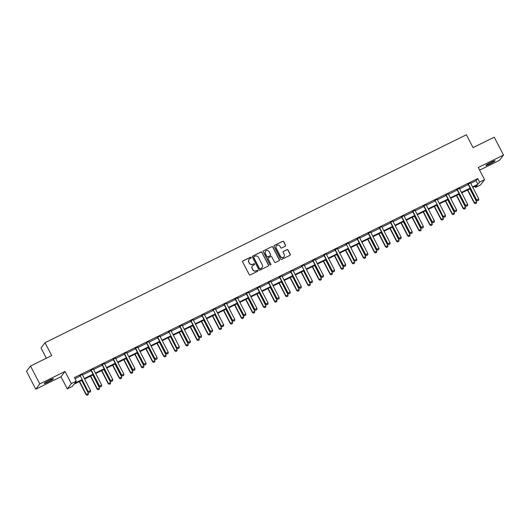 <?xml version="1.0" encoding="UTF-8"?>
<svg xmlns="http://www.w3.org/2000/svg" width="530" height="530" viewBox="0 0 530 530"><rect width="100%" height="100%" fill="white"/><g stroke="black" fill="none" stroke-linecap="round" stroke-linejoin="round"><path stroke-width="0.79" d="M251.134 257.487A0.556 0.543 37.3 0 0 250.392 257.235L242.978 260.892A0.795 0.775 37.3 0 0 242.647 261.939L249.193 274.573A0.795 0.775 37.3 0 0 250.253 274.931L257.673 271.267A0.556 0.543 37.3 0 0 257.905 270.538A0.556 0.543 37.3 0 0 257.163 270.287L256.202 270.764A2.544 2.478 37.3 0 1 252.803 269.618L252.26 268.564A2.544 2.478 37.3 0 1 253.327 265.219L254.287 264.742A0.556 0.543 37.3 0 0 254.519 264.013A0.556 0.543 37.3 0 0 253.777 263.761L252.817 264.238A2.544 2.478 37.3 0 1 249.418 263.092L248.875 262.039A2.544 2.478 37.3 0 1 249.941 258.693L250.902 258.216A0.556 0.543 37.3 0 0 251.134 257.487M251.028 258.13A0.556 0.543 37.3 0 0 250.286 257.375L242.873 261.038A0.795 0.775 37.3 0 0 242.66 261.191M257.799 271.181A0.556 0.543 37.3 0 0 257.05 270.433L256.202 270.764M254.413 264.656A0.556 0.543 37.3 0 0 253.671 263.907L252.817 264.238M491.164 162.22A5.181 0.503 152.6 0 0 485.871 165.512A5.181 0.503 152.6 0 0 489.78 164.042A5.181 0.503 152.6 0 0 495.066 160.749A5.181 0.503 152.6 0 0 491.164 162.22M49.489 380.195A5.181 0.503 152.6 0 0 44.195 383.488A5.181 0.503 152.6 0 0 48.097 382.017A5.181 0.503 152.6 0 0 53.391 378.725A5.181 0.503 152.6 0 0 49.489 380.195M285.219 246.264A0.795 0.775 37.3 0 0 285.551 245.218L283.716 241.673A0.795 0.775 37.3 0 0 282.656 241.316L274.421 245.377A0.795 0.775 37.3 0 0 274.083 246.423L280.635 259.057A0.795 0.775 37.3 0 0 281.695 259.415L289.93 255.347A0.795 0.775 37.3 0 0 290.261 254.301L288.048 250.021A0.795 0.775 37.3 0 0 286.982 249.663L283.457 251.406A0.795 0.775 37.3 0 0 283.126 252.452L284.226 254.572A2.127 2.074 37.3 0 1 284.047 256.778A2.127 2.074 37.3 0 1 280.489 256.414L276.183 248.1A2.127 2.074 37.3 0 1 276.355 245.894A2.127 2.074 37.3 0 1 279.913 246.258L280.635 247.643A0.795 0.775 37.3 0 0 281.695 248L285.219 246.264M470.706 183.347L476.099 180.684L477.729 178.544L479.584 182.121L484.559 179.663L480.544 184.944L475.569 187.401L477.192 185.261L472.82 187.421M30.515 366.031L39.783 383.906L35.768 389.186L26.5 371.311L30.515 366.031L51.702 355.577L45.03 342.705L466.374 134.766L473.045 147.638L494.232 137.177L503.5 155.051L478.259 167.513L484.559 179.663M35.768 389.186L61.003 376.724L65.024 371.45L39.783 383.906M65.024 371.45L71.325 383.601L76.3 381.15L74.67 383.289L81.958 379.692M477.729 178.544L74.445 377.572L76.3 381.15M262.012 252.379A0.795 0.775 37.3 0 0 260.952 252.028L252.717 256.089A0.795 0.775 37.3 0 0 252.379 257.136L258.931 269.77A0.795 0.775 37.3 0 0 259.991 270.128L268.226 266.06A0.795 0.775 37.3 0 0 268.558 265.013L261.906 252.525A0.795 0.775 37.3 0 0 260.839 252.167L252.605 256.235A0.795 0.775 37.3 0 0 252.399 256.387M263.569 250.736L271.804 246.669A0.795 0.775 37.3 0 1 272.864 247.026L279.409 259.66A0.795 0.775 37.3 0 1 279.078 260.707L275.554 262.443A0.795 0.775 37.3 0 1 274.494 262.085L271.837 256.964A0.795 0.775 37.3 0 0 270.777 256.606L268.438 257.759A0.795 0.775 37.3 0 0 268.101 258.806L270.87 264.139A0.556 0.543 37.3 0 1 270.823 264.715A0.556 0.543 37.3 0 1 269.889 264.622L263.231 251.783A0.795 0.775 37.3 0 1 263.569 250.736L271.804 246.669M479.617 170.137L499.485 160.332L503.5 155.051M45.03 342.705L41.015 347.985L46.329 358.227M74.995 378.639L80.103 376.115A0.808 0.788 37.3 0 0 79.944 375.889L79.686 375.631M82.494 374.935L91.193 370.642M93.591 369.463L102.283 365.17M104.682 363.991L113.38 359.698M115.772 358.512L124.47 354.219M126.862 353.04L135.561 348.747M137.952 347.567L146.651 343.274M149.049 342.095L157.741 337.802M160.139 336.616L168.838 332.323A0.808 0.788 37.3 0 0 168.679 332.098L168.421 331.84M171.23 331.144L179.928 326.851M182.32 325.672L191.019 321.379M193.417 320.2L202.109 315.906M204.507 314.721L213.206 310.428A0.808 0.788 37.3 0 0 213.047 310.202L212.788 309.944M215.597 309.248L224.296 304.955M226.688 303.776L235.386 299.483M237.778 298.304L246.477 294.011M248.875 292.825L257.567 288.532M259.965 287.353L268.664 283.06M271.055 281.88L279.754 277.587M282.145 276.408L290.844 272.115M293.242 270.929L301.934 266.636A0.808 0.788 37.3 0 0 301.775 266.411L301.524 266.153M304.333 265.457L313.025 261.164M315.423 259.985L324.121 255.692M326.513 254.513L335.212 250.22M337.603 249.034L346.302 244.741A0.808 0.788 37.3 0 0 346.143 244.515L345.885 244.257M348.7 243.561L357.392 239.269M359.791 238.089L368.489 233.796M370.881 232.617L379.579 228.324M381.971 227.138L390.67 222.845M393.061 221.666L401.76 217.373M404.158 216.194L412.85 211.901M415.248 210.715L423.947 206.428M426.339 205.243L435.037 200.95A0.808 0.788 37.3 0 0 434.878 200.724L434.62 200.466M437.429 199.77L446.127 195.477M448.526 194.298L457.218 190.005M459.616 188.819L468.315 184.533M82.302 374.339L79.831 375.783M93.393 368.867L90.928 370.304M104.483 363.394L102.018 364.832M115.58 357.922L113.109 359.36M126.67 352.443L124.199 353.888M137.76 346.971L135.296 348.409M148.851 341.499L146.386 342.936M159.941 336.027L157.476 337.464M171.038 330.548L168.566 331.992M182.128 325.075L179.657 326.513M193.218 319.603L190.754 321.041M204.308 314.131L201.844 315.569M215.405 308.652L212.934 310.096M226.495 303.18L224.024 304.618M237.586 297.708L235.121 299.145M248.676 292.235L246.211 293.673M259.766 286.756L257.302 288.201M270.863 281.284L268.392 282.722M281.953 275.812L279.482 277.25M293.044 270.34L290.579 271.777M304.134 264.861L301.669 266.305M315.231 259.389L312.76 260.826M326.321 253.916L323.85 255.354M337.411 248.444L334.947 249.882M348.501 242.965L346.037 244.41M359.592 237.493L357.127 238.931M370.689 232.021L368.217 233.458M381.779 226.548L379.308 227.986M392.869 221.07L390.405 222.514M403.959 215.597L401.495 217.035M415.056 210.125L412.585 211.563M426.147 204.653L423.675 206.09M437.237 199.174L434.772 200.618M448.327 193.702L445.863 195.139M459.417 188.23L456.953 189.667M470.514 182.757L468.043 184.195M475.012 186.335L475.569 187.401M82.21 380.189L73.909 384.283L72.285 386.423L67.303 388.881L71.325 383.601M61.003 376.724L67.303 388.881M472.561 186.924L477.954 184.261L479.584 182.121M84.349 378.513L93.048 374.22M95.44 373.034L104.138 368.748M106.53 367.562L115.229 363.269M117.627 362.089L126.319 357.796M128.717 356.617L137.416 352.324M139.807 351.138L148.506 346.845M150.898 345.666L159.596 341.373M161.994 340.194L170.686 335.901M173.085 334.721L181.783 330.428M184.175 329.243L192.874 324.95M195.265 323.77L203.964 319.477M206.356 318.298L215.054 314.005M217.452 312.826L226.144 308.533M228.543 307.347L237.241 303.054M239.633 301.875L248.331 297.582M250.723 296.402L259.422 292.11M261.82 290.93L270.512 286.637M272.91 285.451L281.609 281.158M284 279.979L292.699 275.686M295.091 274.507L303.789 270.214M306.181 269.035L314.88 264.742M317.278 263.556L325.97 259.263M328.368 258.084L337.067 253.79M339.458 252.611L348.157 248.318M350.549 247.139L359.247 242.846M361.645 241.66L370.337 237.367M372.736 236.188L381.434 231.895M383.826 230.716L392.525 226.423M394.916 225.243L403.615 220.95M406.007 219.764L414.705 215.471M417.103 214.292L425.795 209.999M428.194 208.82L436.892 204.527M439.284 203.348L447.983 199.055M450.374 197.869L459.073 193.576M461.471 192.397L470.163 188.104M470.421 188.601L461.723 192.894M459.331 194.073L450.632 198.366M448.241 199.552L439.542 203.845M437.144 205.024L428.452 209.317M426.054 210.496L417.362 214.789M414.964 215.968L406.265 220.261M403.873 221.447L395.175 225.74M392.783 226.919L384.084 231.213M381.686 232.392L372.994 236.685M370.596 237.864L361.897 242.157M359.506 243.343L350.807 247.636M348.415 248.815L339.717 253.108M337.325 254.287L328.627 258.58M326.228 259.76L317.536 264.053M315.138 265.238L306.439 269.531M304.048 270.711L295.349 275.004M292.957 276.183L284.259 280.476M281.861 281.655L273.169 285.948M270.77 287.134L262.072 291.427M259.68 292.606L250.981 296.899M248.59 298.079L239.891 302.372M237.5 303.551L228.801 307.844M226.403 309.03L217.711 313.323M215.312 314.502L206.614 318.795M204.222 319.974L195.524 324.267M193.132 325.447L184.433 329.74M182.035 330.925L173.343 335.218M170.945 336.398L162.246 340.691M159.855 341.87L151.156 346.163M148.764 347.342L140.066 351.635M137.674 352.821L128.976 357.114M126.577 358.293L117.885 362.586M115.487 363.766L106.788 368.058M104.397 369.238L95.698 373.531M93.306 374.717L84.608 379.01M476.099 180.684L477.954 184.261M249.034 259.468A2.544 2.478 37.3 0 0 248.769 262.184L248.875 262.039M252.711 264.377A2.544 2.478 37.3 0 1 249.312 263.231L248.769 262.184M252.412 265.994A2.544 2.478 37.3 0 0 252.148 268.71L252.26 268.564M256.089 270.903A2.544 2.478 37.3 0 1 252.697 269.763L252.148 268.71M268.432 265.908A0.795 0.775 37.3 0 0 268.452 265.159L261.906 252.525M253.989 256.692A0.556 0.543 37.3 0 0 253.757 257.428L259.508 268.511A0.556 0.543 37.3 0 0 260.25 268.763L261.264 268.266A2.544 2.478 37.3 0 0 262.33 264.914L258.401 257.335A2.544 2.478 37.3 0 0 255.003 256.195L253.989 256.692M253.757 256.924A0.556 0.543 37.3 0 0 253.651 257.567L253.757 257.428M262.065 267.63A2.544 2.478 37.3 0 1 261.151 268.405L260.137 268.909A0.556 0.543 37.3 0 1 259.395 268.657L253.651 257.567M279.29 260.555A0.795 0.775 37.3 0 0 279.303 259.799L272.758 247.172A0.795 0.775 37.3 0 0 271.691 246.814M268.12 258.057A0.795 0.775 37.3 0 0 267.994 258.951L270.87 264.139M270.764 264.788A0.556 0.543 37.3 0 0 270.757 264.284M269.081 251.651A2.127 2.074 37.3 0 0 265.523 251.286A2.127 2.074 37.3 0 0 265.344 253.492L266.868 256.421A0.795 0.775 37.3 0 0 267.928 256.778L270.267 255.626A0.795 0.775 37.3 0 0 270.598 254.579L269.081 251.651M265.47 251.352A2.127 2.074 37.3 0 0 265.238 253.631L265.344 253.492M270.472 255.473A0.795 0.775 37.3 0 1 270.154 255.765L267.816 256.918A0.795 0.775 37.3 0 1 266.756 256.566L265.238 253.631M276.302 245.966A2.127 2.074 37.3 0 0 276.07 248.245L276.183 248.1M283.994 256.851A2.127 2.074 37.3 0 1 280.383 256.56L276.07 248.245M290.142 255.195A0.795 0.775 37.3 0 0 290.155 254.446L287.936 250.167A0.795 0.775 37.3 0 0 286.876 249.809L283.351 251.545A0.795 0.775 37.3 0 0 283.139 251.697M285.431 246.106A0.795 0.775 37.3 0 0 285.445 245.357L283.61 241.812A0.795 0.775 37.3 0 0 282.543 241.455L274.308 245.523A0.795 0.775 37.3 0 0 274.103 245.675M79.308 381.62L86.072 394.671L88.397 393.366L81.699 380.441M87.165 395.234L88.265 394.665L87.165 395.234L86.072 394.671M79.566 381.494L86.264 394.419L87.198 395.188M88.397 393.366L88.265 394.665M80.282 375.836L88.245 391.822L80.282 375.836A0.808 0.788 37.3 0 0 80.136 375.637L79.99 375.485M90.438 391.809L89.338 392.379L90.438 391.809L90.57 390.511L82.415 374.783A0.808 0.788 37.3 0 1 82.335 374.551M89.371 392.339L88.437 391.564L90.57 390.511M88.245 391.822L89.338 392.379M90.398 376.148L97.162 389.199L99.494 387.894L92.79 374.968M98.262 389.762L99.362 389.192L98.262 389.762L97.162 389.199M90.656 376.022L97.361 388.94L98.295 389.716M99.494 387.894L99.362 389.192M101.488 370.675L108.252 383.727L110.584 382.415L103.887 369.496M109.352 384.283L110.452 383.713L109.352 384.283L108.252 383.727M101.753 370.543L108.451 383.468L109.385 384.243M110.584 382.415L110.452 383.713M100.461 386.86L101.528 386.337L100.461 386.86L99.335 386.35L91.18 370.616A0.808 0.788 37.3 0 0 91.034 370.417L90.776 370.159M93.432 369.072A0.808 0.788 37.3 0 0 93.512 369.311L101.661 385.038L99.527 386.092L91.379 370.364A0.808 0.788 37.3 0 0 91.233 370.159L91.08 370.006M101.528 386.337L101.661 385.038M99.335 386.35L100.428 386.907M111.552 381.388L112.618 380.865L111.552 381.388L110.425 380.871L102.27 365.143A0.808 0.788 37.3 0 0 102.124 364.945L101.873 364.686M104.523 363.6A0.808 0.788 37.3 0 0 104.602 363.832L112.751 379.566L110.618 380.619L102.469 364.885A0.808 0.788 37.3 0 0 102.323 364.686L102.171 364.534M112.618 380.865L112.751 379.566M110.425 380.871L111.519 381.434M112.579 365.203L119.349 378.254L121.675 376.943L114.977 364.017M120.443 378.811L121.542 378.241L120.443 378.811L119.349 378.254M112.844 365.071L119.541 377.996L120.476 378.771M121.675 376.943L121.542 378.241M123.675 359.724L130.44 372.775L132.765 371.47L126.067 358.545M131.533 373.339L132.632 372.769L131.533 373.339L130.44 372.775M123.934 359.598L130.632 372.524L131.566 373.292M132.765 371.47L132.632 372.769M134.766 354.252L141.53 367.303L143.855 365.998L137.157 353.073M142.623 367.866L143.723 367.297L142.623 367.866L141.53 367.303M135.024 354.126L141.722 367.045L142.656 367.82M143.855 365.998L143.723 367.297M122.649 375.916L123.715 375.392L122.649 375.916L121.516 375.399L113.367 359.671A0.808 0.788 37.3 0 0 113.221 359.473L112.963 359.208M115.613 358.128A0.808 0.788 37.3 0 0 115.692 358.359L123.848 374.087L121.715 375.141L113.559 359.413A0.808 0.788 37.3 0 0 113.413 359.214L113.261 359.062M123.715 375.392L123.848 374.087M121.516 375.399L122.615 375.955M133.739 370.443L134.805 369.913L133.739 370.443L132.606 369.927L124.457 354.199A0.808 0.788 37.3 0 0 124.311 353.994L124.053 353.735M126.703 352.655A0.808 0.788 37.3 0 0 126.783 352.887L134.938 368.615L132.805 369.668L124.649 353.941A0.808 0.788 37.3 0 0 124.504 353.742L124.358 353.589M134.805 369.913L134.938 368.615M132.606 369.927L133.706 370.483M144.829 364.965L145.896 364.441L144.829 364.965L143.703 364.454L135.547 348.72A0.808 0.788 37.3 0 0 135.402 348.521L135.143 348.263M137.8 347.176A0.808 0.788 37.3 0 0 137.873 347.415L146.028 363.143L143.895 364.196L135.74 348.468A0.808 0.788 37.3 0 0 135.594 348.263L135.448 348.111M145.896 364.441L146.028 363.143M143.703 364.454L144.796 365.011M155.919 359.492L156.986 358.969L155.919 359.492L154.793 358.976L146.638 343.248A0.808 0.788 37.3 0 0 146.492 343.049L146.234 342.791M148.89 341.704A0.808 0.788 37.3 0 0 148.97 341.936L157.118 357.671L154.985 358.724L146.836 342.99A0.808 0.788 37.3 0 0 146.691 342.791L146.538 342.638M156.986 358.969L157.118 357.671M154.793 358.976L155.886 359.539M167.01 354.02L168.076 353.497L167.01 354.02L165.883 353.503L157.728 337.776A0.808 0.788 37.3 0 0 157.582 337.577L157.331 337.312M159.98 336.232A0.808 0.788 37.3 0 0 160.06 336.464L168.215 352.192L166.082 353.245L157.927 337.517A0.808 0.788 37.3 0 0 157.781 337.319L157.629 337.166M168.076 353.497L168.215 352.192M165.883 353.503L166.983 354.06M169.017 332.045L176.974 348.031L169.017 332.045A0.808 0.788 37.3 0 0 168.871 331.846L168.719 331.694M179.173 348.018L178.073 348.588L179.173 348.018L179.306 346.719L171.15 330.992A0.808 0.788 37.3 0 1 171.071 330.76M178.106 348.548L177.172 347.773L179.306 346.719M176.974 348.031L178.073 348.588M189.197 343.069L190.263 342.546L189.197 343.069L188.07 342.559L179.915 326.825A0.808 0.788 37.3 0 0 179.769 326.626L179.511 326.367M182.161 325.281A0.808 0.788 37.3 0 0 182.24 325.519L190.396 341.247L188.263 342.3L180.107 326.573A0.808 0.788 37.3 0 0 179.961 326.367L179.816 326.215M190.263 342.546L190.396 341.247M188.07 342.559L189.164 343.115M200.287 337.597L201.354 337.073L200.287 337.597L199.161 337.08L191.005 321.352A0.808 0.788 37.3 0 0 190.86 321.154L190.601 320.895M193.258 319.809A0.808 0.788 37.3 0 0 193.337 320.04L201.486 335.775L199.353 336.828L191.204 321.094A0.808 0.788 37.3 0 0 191.058 320.895L190.906 320.743M201.354 337.073L201.486 335.775M199.161 337.08L200.254 337.643M211.377 332.125L212.444 331.601L211.377 332.125L210.251 331.608L202.096 315.88A0.808 0.788 37.3 0 0 201.95 315.681L201.698 315.416M204.348 314.336A0.808 0.788 37.3 0 0 204.428 314.568L212.576 330.296L210.443 331.349L202.294 315.622A0.808 0.788 37.3 0 0 202.149 315.423L201.996 315.27M212.444 331.601L212.576 330.296M210.251 331.608L211.344 332.164M213.385 310.149L221.341 326.135L213.385 310.149A0.808 0.788 37.3 0 0 213.239 309.951L213.086 309.798M223.541 326.122L222.441 326.692L223.541 326.122L223.673 324.824L215.518 309.096A0.808 0.788 37.3 0 1 215.438 308.864M222.474 326.652L221.54 325.877L223.673 324.824M221.341 326.135L222.441 326.692M233.564 321.173L234.631 320.65L233.564 321.173L232.431 320.663L224.283 304.929A0.808 0.788 37.3 0 0 224.137 304.73L223.879 304.472M226.529 303.385A0.808 0.788 37.3 0 0 226.608 303.624L234.763 319.351L232.63 320.405L224.475 304.677A0.808 0.788 37.3 0 0 224.329 304.472L224.183 304.319M234.631 320.65L234.763 319.351M232.431 320.663L233.531 321.22M244.655 315.701L245.721 315.178L244.655 315.701L243.528 315.184L235.373 299.457A0.808 0.788 37.3 0 0 235.227 299.258L234.969 299M237.619 297.913A0.808 0.788 37.3 0 0 237.698 298.145L245.854 313.879L243.72 314.933L235.565 299.198A0.808 0.788 37.3 0 0 235.419 299L235.274 298.847M245.721 315.178L245.854 313.879M243.528 315.184L244.621 315.748M255.745 310.229L256.811 309.706L255.745 310.229L254.619 309.712L246.463 293.984A0.808 0.788 37.3 0 0 246.317 293.786L246.059 293.521M248.716 292.441A0.808 0.788 37.3 0 0 248.795 292.673L256.944 308.4L254.811 309.454L246.662 293.726A0.808 0.788 37.3 0 0 246.516 293.527L246.364 293.375M256.811 309.706L256.944 308.4M254.619 309.712L255.712 310.269M266.835 304.757L267.902 304.227L266.835 304.757L265.709 304.24L257.553 288.512A0.808 0.788 37.3 0 0 257.408 288.307L257.156 288.048M259.806 286.969A0.808 0.788 37.3 0 0 259.885 287.2L268.041 302.928L265.908 303.981L257.752 288.254A0.808 0.788 37.3 0 0 257.606 288.055L257.454 287.903M267.902 304.227L268.041 302.928M265.709 304.24L266.809 304.796M277.932 299.278L278.999 298.754L277.932 299.278L276.799 298.768L268.65 283.033A0.808 0.788 37.3 0 0 268.505 282.834L268.246 282.576M270.896 281.49A0.808 0.788 37.3 0 0 270.976 281.728L279.131 297.456L276.998 298.509L268.842 282.781A0.808 0.788 37.3 0 0 268.697 282.576L268.544 282.424M278.999 298.754L279.131 297.456M276.799 298.768L277.899 299.324M289.022 293.805L290.089 293.282L289.022 293.805L287.896 293.289L279.741 277.561A0.808 0.788 37.3 0 0 279.595 277.362L279.337 277.104M281.986 276.017A0.808 0.788 37.3 0 0 282.066 276.249L290.221 291.984L288.088 293.037L279.933 277.303A0.808 0.788 37.3 0 0 279.787 277.104L279.641 276.952M290.089 293.282L290.221 291.984M287.896 293.289L288.989 293.852M300.113 288.333L301.179 287.81L300.113 288.333L298.986 287.816L290.831 272.089A0.808 0.788 37.3 0 0 290.685 271.89L290.427 271.625M293.083 270.545A0.808 0.788 37.3 0 0 293.163 270.777L301.312 286.505L299.178 287.558L291.03 271.83A0.808 0.788 37.3 0 0 290.884 271.632L290.731 271.479M301.179 287.81L301.312 286.505M298.986 287.816L300.079 288.373M302.12 266.358L310.077 282.344L302.12 266.358A0.808 0.788 37.3 0 0 301.974 266.159L301.822 266.007M312.269 282.331L311.17 282.901L312.269 282.331L312.402 281.032L304.253 265.305A0.808 0.788 37.3 0 1 304.174 265.073M311.203 282.861L310.269 282.086L312.402 281.032M310.077 282.344L311.17 282.901M322.3 277.382L323.366 276.859L322.3 277.382L321.167 276.872L313.011 261.138A0.808 0.788 37.3 0 0 312.872 260.939L312.614 260.68M315.264 259.594A0.808 0.788 37.3 0 0 315.343 259.832L323.499 275.56L321.365 276.614L313.21 260.886A0.808 0.788 37.3 0 0 313.064 260.68L312.912 260.528M323.366 276.859L323.499 275.56M321.167 276.872L322.267 277.428M145.856 348.78L152.62 361.831L154.952 360.519L148.254 347.6M153.72 362.387L154.82 361.818L153.72 362.387L152.62 361.831M146.121 348.647L152.819 361.573L153.753 362.348M154.952 360.519L154.82 361.818M156.946 343.308L163.71 356.359L166.042 355.047L159.345 342.122M164.81 356.915L165.91 356.345L164.81 356.915L163.71 356.359M157.211 343.175L163.909 356.1L164.843 356.875M166.042 355.047L165.91 356.345M168.043 337.829L174.807 350.88L177.133 349.575L170.435 336.649M175.9 351.443L177 350.873L175.9 351.443L174.807 350.88M168.301 337.703L174.999 350.628L175.934 351.397M177.133 349.575L177 350.873M179.133 332.356L185.898 345.408L188.223 344.102L181.525 331.177M186.991 345.971L188.09 345.401L186.991 345.971L185.898 345.408M179.392 332.231L186.09 345.149L187.024 345.924M188.223 344.102L188.09 345.401M190.224 326.884L196.988 339.935L199.32 338.624L192.615 325.705M198.088 340.492L199.181 339.922L198.088 340.492L196.988 339.935M190.482 326.752L197.186 339.677L198.121 340.452M199.32 338.624L199.181 339.922M201.314 321.412L208.078 334.463L210.41 333.151L203.712 320.226M209.178 335.02L210.277 334.45L209.178 335.02L208.078 334.463M201.579 321.279L208.277 334.205L209.211 334.98M210.41 333.151L210.277 334.45M212.404 315.933L219.175 328.984L221.5 327.679L214.802 314.754M220.268 329.547L221.368 328.978L220.268 329.547L219.175 328.984M212.669 315.807L219.367 328.732L220.301 329.501M221.5 327.679L221.368 328.978M223.501 310.461L230.265 323.512L232.59 322.207L225.893 309.281M231.358 324.075L232.458 323.505L231.358 324.075L230.265 323.512M223.759 310.335L230.457 323.254L231.391 324.029M232.59 322.207L232.458 323.505M234.591 304.988L241.355 318.04L243.681 316.728L236.983 303.809M242.448 318.596L243.548 318.026L242.448 318.596L241.355 318.04M234.85 304.856L241.548 317.781L242.482 318.556M243.681 316.728L243.548 318.026M245.681 299.516L252.446 312.567L254.778 311.256L248.08 298.33M253.545 313.124L254.645 312.554L253.545 313.124L252.446 312.567M245.946 299.384L252.644 312.309L253.578 313.084M254.778 311.256L254.645 312.554M256.772 294.037L263.536 307.089L265.868 305.784L259.17 292.858M264.636 307.652L265.735 307.082L264.636 307.652L263.536 307.089M257.037 293.911L263.735 306.837L264.669 307.605M265.868 305.784L265.735 307.082M267.862 288.565L274.633 301.616L276.958 300.311L270.26 287.386M275.726 302.18L276.826 301.61L275.726 302.18L274.633 301.616M268.127 288.439L274.825 301.358L275.759 302.133M276.958 300.311L276.826 301.61M278.959 283.093L285.723 296.144L288.048 294.832L281.351 281.914M286.816 296.701L287.916 296.131L286.816 296.701L285.723 296.144M279.217 282.96L285.915 295.886L286.849 296.661M288.048 294.832L287.916 296.131M290.049 277.621L296.813 290.672L299.145 289.36L292.441 276.435M297.913 291.228L299.006 290.659L297.913 291.228L296.813 290.672M290.308 277.488L297.012 290.413L297.946 291.189M299.145 289.36L299.006 290.659M301.139 272.142L307.904 285.193L310.235 283.888L303.538 270.962M309.003 285.756L310.103 285.186L309.003 285.756L307.904 285.193M301.404 272.016L308.102 284.941L309.036 285.71M310.235 283.888L310.103 285.186M312.23 266.669L319 279.721L321.326 278.416L314.628 265.49M320.094 280.284L321.193 279.714L320.094 280.284L319 279.721M312.495 266.544L319.192 279.462L320.127 280.238M321.326 278.416L321.193 279.714M323.327 261.197L330.091 274.248L332.416 272.937L325.718 260.018M331.184 274.805L332.284 274.235L331.184 274.805L330.091 274.248M323.585 261.065L330.283 273.99L331.217 274.765M332.416 272.937L332.284 274.235M334.417 255.725L341.181 268.776L343.506 267.464L336.808 254.539M342.274 269.333L343.374 268.763L342.274 269.333L341.181 268.776M334.675 255.593L341.373 268.518L342.307 269.293M343.506 267.464L343.374 268.763M345.507 250.246L352.271 263.297L354.603 261.992L347.899 249.067M353.371 263.86L354.471 263.291L353.371 263.86L352.271 263.297M345.772 250.12L352.47 263.046L353.404 263.814M354.603 261.992L354.471 263.291M356.597 244.774L363.361 257.825L365.693 256.52L358.995 243.595M364.461 258.388L365.561 257.819L364.461 258.388L363.361 257.825M356.862 244.648L363.56 257.567L364.494 258.342M365.693 256.52L365.561 257.819M367.688 239.302L374.458 252.353L376.784 251.041L370.086 238.122M375.551 252.909L376.651 252.34L375.551 252.909L374.458 252.353M367.952 239.169L374.65 252.094L375.584 252.87M376.784 251.041L376.651 252.34M378.784 233.829L385.548 246.881L387.874 245.569L381.176 232.644M386.642 247.437L387.741 246.867L386.642 247.437L385.548 246.881M379.043 233.697L385.741 246.622L386.675 247.397M387.874 245.569L387.741 246.867M389.875 228.351L396.639 241.402L398.971 240.097L392.266 227.171M397.738 241.965L398.832 241.395L397.738 241.965L396.639 241.402M390.133 228.225L396.837 241.15L397.772 241.918M398.971 240.097L398.832 241.395M400.965 222.878L407.729 235.929L410.061 234.624L403.363 221.699M408.829 236.493L409.928 235.923L408.829 236.493L407.729 235.929M401.23 222.752L407.928 235.671L408.862 236.446M410.061 234.624L409.928 235.923M412.055 217.406L418.826 230.457L421.151 229.145L414.453 216.227M419.919 231.014L421.019 230.444L419.919 231.014L418.826 230.457M412.32 217.273L419.018 230.199L419.952 230.974M421.151 229.145L421.019 230.444M333.39 271.91L334.456 271.386L333.39 271.91L332.257 271.393L324.108 255.665A0.808 0.788 37.3 0 0 323.962 255.467L323.704 255.208M326.354 254.122A0.808 0.788 37.3 0 0 326.434 254.354L334.589 270.088L332.456 271.141L324.3 255.407A0.808 0.788 37.3 0 0 324.155 255.208L324.009 255.056M334.456 271.386L334.589 270.088M332.257 271.393L333.357 271.956M344.48 266.438L345.547 265.914L344.48 266.438L343.354 265.921L335.198 250.193A0.808 0.788 37.3 0 0 335.053 249.994L334.794 249.729M337.444 248.649A0.808 0.788 37.3 0 0 337.524 248.881L345.679 264.609L343.546 265.662L335.391 249.935A0.808 0.788 37.3 0 0 335.245 249.736L335.099 249.584M345.547 265.914L345.679 264.609M343.354 265.921L344.447 266.477M346.488 244.463L354.444 260.449L346.488 244.463A0.808 0.788 37.3 0 0 346.342 244.264L346.189 244.111M356.637 260.435L355.537 261.005L356.637 260.435L356.769 259.137L348.621 243.409A0.808 0.788 37.3 0 1 348.541 243.177M355.57 260.965L354.636 260.19L356.769 259.137M354.444 260.449L355.537 261.005M366.661 255.486L367.727 254.963L366.661 255.486L365.534 254.976L357.379 239.242A0.808 0.788 37.3 0 0 357.233 239.043L356.981 238.785M359.632 237.698A0.808 0.788 37.3 0 0 359.711 237.937L367.866 253.665L365.733 254.718L357.578 238.99A0.808 0.788 37.3 0 0 357.432 238.785L357.28 238.632M367.727 254.963L367.866 253.665M365.534 254.976L366.634 255.533M377.757 250.014L378.824 249.491L377.757 250.014L376.625 249.498L368.476 233.77A0.808 0.788 37.3 0 0 368.33 233.571L368.072 233.313M370.722 232.226A0.808 0.788 37.3 0 0 370.801 232.458L378.957 248.192L376.823 249.239L368.668 233.511A0.808 0.788 37.3 0 0 368.522 233.313L368.37 233.16M378.824 249.491L378.957 248.192M376.625 249.498L377.724 250.061M388.848 244.542L389.914 244.019L388.848 244.542L387.721 244.025L379.566 228.298A0.808 0.788 37.3 0 0 379.42 228.099L379.162 227.834M381.812 226.754A0.808 0.788 37.3 0 0 381.892 226.986L390.047 242.714L387.914 243.767L379.758 228.039A0.808 0.788 37.3 0 0 379.613 227.84L379.467 227.688M389.914 244.019L390.047 242.714M387.721 244.025L388.815 244.582M399.938 239.07L401.005 238.54L399.938 239.07L398.812 238.553L390.656 222.825A0.808 0.788 37.3 0 0 390.511 222.62L390.252 222.361M392.909 221.282A0.808 0.788 37.3 0 0 392.988 221.513L401.137 237.241L399.004 238.295L390.855 222.567A0.808 0.788 37.3 0 0 390.709 222.368L390.557 222.216M401.005 238.54L401.137 237.241M398.812 238.553L399.905 239.109M411.028 233.591L412.095 233.067L411.028 233.591L409.902 233.081L401.747 217.346A0.808 0.788 37.3 0 0 401.601 217.148L401.349 216.889M403.999 215.803A0.808 0.788 37.3 0 0 404.079 216.041L412.227 231.769L410.094 232.822L401.945 217.095A0.808 0.788 37.3 0 0 401.8 216.889L401.647 216.737M412.095 233.067L412.227 231.769M409.902 233.081L410.995 233.637M422.125 228.119L423.192 227.595L422.125 228.119L420.992 227.602L412.837 211.874A0.808 0.788 37.3 0 0 412.691 211.675L412.439 211.417M415.089 210.331A0.808 0.788 37.3 0 0 415.169 210.562L423.324 226.297L421.191 227.344L413.036 211.616A0.808 0.788 37.3 0 0 412.89 211.417L412.738 211.265M423.192 227.595L423.324 226.297M420.992 227.602L422.092 228.165M423.152 211.934L429.916 224.985L432.242 223.673L425.544 210.748M431.009 225.541L432.109 224.972L431.009 225.541L429.916 224.985M423.41 211.801L430.108 224.727L431.042 225.502M432.242 223.673L432.109 224.972M433.215 222.646L434.282 222.123L433.215 222.646L432.083 222.13L423.934 206.402A0.808 0.788 37.3 0 0 423.788 206.203L423.53 205.938M426.18 204.858A0.808 0.788 37.3 0 0 426.259 205.09L434.414 220.818L432.281 221.871L424.126 206.144A0.808 0.788 37.3 0 0 423.98 205.945L423.834 205.792M434.282 222.123L434.414 220.818M432.083 222.13L433.182 222.686M434.242 206.455L441.006 219.506L443.332 218.201L436.634 205.276M442.1 220.069L443.199 219.499L442.1 220.069L441.006 219.506M434.501 206.329L441.199 219.254L442.133 220.023M443.332 218.201L443.199 219.499M435.216 200.671L443.179 216.657L435.216 200.671A0.808 0.788 37.3 0 0 435.07 200.472L434.925 200.32M445.372 216.644L444.272 217.214L445.372 216.644L445.505 215.346L437.349 199.618A0.808 0.788 37.3 0 1 437.27 199.386M444.306 217.174L443.371 216.399L445.505 215.346M443.179 216.657L444.272 217.214M445.333 200.983L452.097 214.034L454.429 212.729L447.724 199.803M453.196 214.597L454.296 214.027L453.196 214.597L452.097 214.034M445.598 200.857L452.295 213.775L453.229 214.551M454.429 212.729L454.296 214.027M455.396 211.695L456.462 211.172L455.396 211.695L454.27 211.185L446.114 195.451A0.808 0.788 37.3 0 0 445.968 195.252L445.71 194.994M448.367 193.907A0.808 0.788 37.3 0 0 448.446 194.146L456.595 209.873L454.462 210.927L446.313 195.199A0.808 0.788 37.3 0 0 446.167 194.994L446.015 194.841M456.462 211.172L456.595 209.873M454.27 211.185L455.363 211.742M456.423 195.51L463.187 208.562L465.519 207.25L458.821 194.331M464.287 209.118L465.386 208.548L464.287 209.118L463.187 208.562M456.688 195.378L463.386 208.303L464.32 209.078M465.519 207.25L465.386 208.548M466.486 206.223L467.553 205.7L466.486 206.223L465.36 205.706L457.204 189.978A0.808 0.788 37.3 0 0 457.059 189.78L456.807 189.521M459.457 188.435A0.808 0.788 37.3 0 0 459.536 188.667L467.692 204.401L465.559 205.448L457.403 189.72A0.808 0.788 37.3 0 0 457.257 189.521L457.105 189.369M467.553 205.7L467.692 204.401M465.36 205.706L466.46 206.269M467.513 190.038L474.284 203.089L476.609 201.778L469.911 188.852M475.377 203.646L476.477 203.076L475.377 203.646L474.284 203.089M467.778 189.906L474.476 202.831L475.41 203.606M476.609 201.778L476.477 203.076M477.583 200.751L478.65 200.227L477.583 200.751L476.45 200.234L468.301 184.506A0.808 0.788 37.3 0 0 468.156 184.307L467.897 184.042M470.547 182.963A0.808 0.788 37.3 0 0 470.627 183.194L478.782 198.922L476.649 199.976L468.493 184.248A0.808 0.788 37.3 0 0 468.348 184.049L468.195 183.897M478.65 200.227L478.782 198.922M476.45 200.234L477.55 200.79"/></g></svg>
